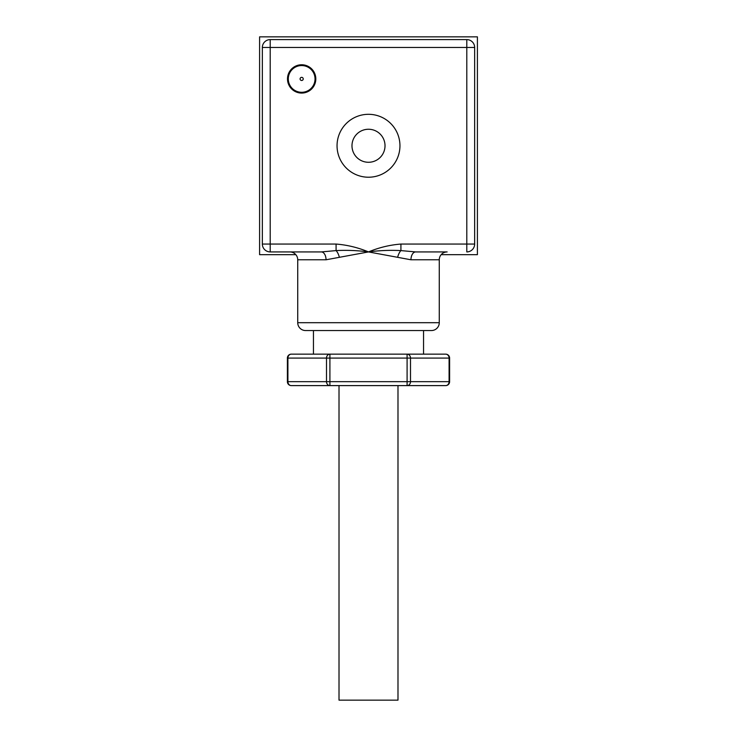 <?xml version="1.0" encoding="UTF-8"?>
<svg xmlns="http://www.w3.org/2000/svg" width="737" height="737" viewBox="0 0 737 737"><rect width="100%" height="100%" fill="white"/><g stroke="black" fill="none" stroke-linecap="round" stroke-linejoin="round"><path stroke-width="1.11" d="M397.989 385.608L397.989 700.15L339.011 700.15L339.011 385.608M301.663 65.556A13.367 13.367 0 0 1 315.031 78.923A13.367 13.367 0 0 1 301.663 92.291A13.367 13.367 0 0 1 288.287 78.923A13.367 13.367 0 0 1 301.663 65.556A13.367 13.367 0 0 0 288.287 78.923A13.367 13.367 0 0 0 301.663 92.291M301.663 64.764A14.15 14.15 0 0 0 287.504 78.923A14.15 14.15 0 0 0 301.663 93.074A14.15 14.15 0 0 0 315.814 78.923A14.15 14.15 0 0 0 301.663 64.764M368.5 129.251A16.518 16.518 0 0 0 351.982 145.76A16.518 16.518 0 0 0 368.5 162.278A16.518 16.518 0 0 0 385.018 145.76A16.518 16.518 0 0 0 368.5 129.251M368.5 114.309A31.451 31.451 0 0 0 337.049 145.76A31.451 31.451 0 0 0 368.5 177.221A31.451 31.451 0 0 0 399.951 145.76A31.451 31.451 0 0 0 368.5 114.309M445.682 354.147A3.934 3.934 0 0 1 449.616 358.081L449.091 358.081A3.934 3.409 -90 0 0 445.682 354.147L407.091 354.147A3.934 3.409 90 0 1 410.5 358.081L410.5 381.674L449.091 381.674A3.934 3.409 90 0 1 445.682 385.608L407.091 385.608L445.682 385.608A3.934 3.934 0 0 0 449.616 381.674L449.616 358.081M313.455 354.147L313.455 330.554L423.545 330.554L423.545 354.147L329.909 354.147L329.909 358.081L287.909 358.081A3.934 3.409 90 0 1 291.318 354.147L329.909 354.147A3.934 3.409 90 0 0 326.5 358.081L326.5 381.674L329.909 381.674L329.909 385.608A3.934 3.409 90 0 1 326.5 381.674L287.384 381.674L287.384 358.081L287.909 358.081L287.909 381.674A3.934 3.409 90 0 0 291.318 385.608L407.091 385.608A3.934 3.409 -90 0 0 410.5 381.674L407.091 381.674L407.091 358.081L329.909 358.081L329.909 381.674L407.091 381.674L407.091 385.608M297.73 259.783L297.73 322.695A7.867 7.867 0 0 0 305.588 330.554L431.412 330.554A7.867 7.867 0 0 0 439.27 322.695L439.27 259.783L410.96 259.783L368.5 251.925L326.04 259.783L297.73 259.783A7.867 7.867 0 0 0 289.862 251.925L321.314 251.925A7.867 4.717 -90 0 1 326.04 259.783M321.314 251.925L270.203 251.925L321.314 251.925L336.081 250.598L336.081 244.058C347.274 244.942 358.081 247.568 368.5 251.925C379.398 250.469 390.205 250.027 400.919 250.598L415.686 251.925L447.138 251.925A7.867 7.867 0 0 0 439.27 259.783M270.203 251.925L270.203 244.058L262.344 244.058A7.867 7.867 0 0 0 270.203 251.925A7.867 7.867 0 0 1 262.344 244.058L262.344 47.463L270.203 47.463L270.203 244.058L336.081 244.058M474.656 47.463L474.656 244.058L466.797 244.058L466.797 47.463L270.203 47.463L270.203 39.605L466.797 39.605L466.797 47.463L474.656 47.463A7.867 7.867 0 0 0 466.797 39.605A7.867 7.867 0 0 1 474.656 47.463M339.324 257.139A7.867 3.123 -106.8 0 0 336.081 250.598C346.795 250.027 357.602 250.469 368.5 251.925C378.91 247.558 389.716 244.942 400.919 244.058L466.797 244.058L466.797 251.925A7.867 7.867 0 0 0 474.656 244.058A7.867 7.867 0 0 1 466.797 251.925M295.841 254.67L259.59 254.67L259.59 36.85L477.41 36.85L477.41 254.67L441.159 254.67M270.203 39.605A7.867 7.867 0 0 0 262.344 47.463A7.867 7.867 0 0 1 270.203 39.605M397.676 257.139A7.867 3.123 -73.2 0 1 400.919 250.598L400.919 244.058M415.686 251.925A7.867 4.717 -90 0 0 410.96 259.783M301.663 80.49A1.575 1.575 0 0 0 303.229 78.923A1.575 1.575 0 0 0 301.663 77.348A1.575 1.575 0 0 0 300.088 78.923A1.575 1.575 0 0 0 301.663 80.49M297.73 322.695L439.27 322.695M449.616 381.674L449.091 381.674L449.091 358.081L407.091 358.081L407.091 354.147M287.384 381.674A3.934 3.934 0 0 0 291.318 385.608M291.318 354.147A3.934 3.934 0 0 0 287.384 358.081"/></g></svg>
